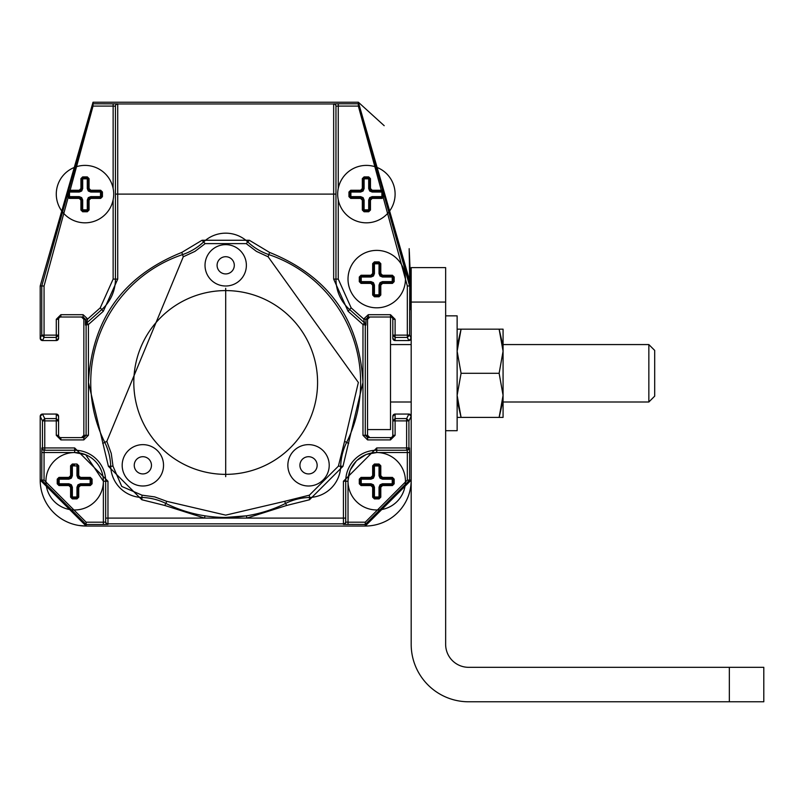<?xml version="1.0" encoding="UTF-8"?>
<svg xmlns="http://www.w3.org/2000/svg" width="804" height="804" viewBox="0 0 804 804"><rect width="100%" height="100%" fill="white"/><g stroke="black" fill="none" stroke-linecap="round" stroke-linejoin="round"><path stroke-width="1.21" d="M40.2 480.099L86.139 526.047L365.247 526.047A45.939 45.939 0 0 0 411.186 480.099L365.247 526.047L86.139 526.047A45.939 45.939 -74.3 0 1 40.2 480.099L40.2 416.361A2.301 2.301 -47.8 0 1 42.501 414.06L56.28 414.06A2.301 2.301 -72.7 0 1 58.581 416.361L58.581 435.306L58.581 416.361L56.28 414.06L42.491 414.06L40.2 416.361L40.2 480.099L41.768 480.099L41.848 447.939A2.301 2.301 90 0 0 44.14 450.24L44.763 450.24L44.763 420.894L42.461 420.894L44.763 418.593L42.491 414.06M100.5 102.219L93.033 102.219L40.2 285.993L40.2 338.253L42.491 340.554A2.301 2.301 -50.2 0 1 40.2 338.253L40.2 285.993L93.033 102.219L358.353 102.219L411.186 285.993L358.353 102.219L384.191 125.695M56.28 340.554L42.501 340.554L56.28 340.554L58.581 338.253A2.301 2.301 -50.5 0 1 56.28 340.554L56.28 337.419L58.581 335.127L58.581 319.299A2.301 2.301 104.4 0 1 60.873 317.007L81.546 317.007A2.301 2.301 -76.3 0 1 83.847 319.299L83.847 435.306A2.301 2.301 -50.2 0 1 81.546 437.607L83.847 435.306L83.847 319.299L81.546 317.007L83.847 319.299L85.415 319.299L83.113 317.007L60.873 317.007A2.301 2.301 -75.6 0 0 58.581 319.299A2.301 2.301 0 0 1 60.873 317.007L60.873 314.706L83.113 314.706L87.706 319.007L85.415 319.299L85.415 321.339A2.301 0.673 -0.3 0 1 87.133 320.685L87.706 319.007L100.249 307.842L113.133 279.099L113.133 199.824M58.581 338.253L58.581 319.299A2.301 2.301 0 0 1 60.873 317.007M411.186 644.346L411.186 416.361L408.894 414.06A2.301 2.301 0 0 1 411.186 416.361L411.186 644.346A57.426 57.426 137.1 0 0 468.621 701.781L729.339 701.781L729.339 667.32L468.621 667.32A22.974 22.974 -111.7 0 1 445.647 644.346L445.647 302.073L411.186 302.073M395.106 414.06L408.894 414.06L395.106 414.06L392.814 416.361A2.301 2.301 -59.4 0 1 395.106 414.06L395.106 418.593L406.623 418.593L408.924 420.894L408.924 447.939L409.487 449.094L409.517 448.29M395.106 435.306L392.814 435.306L392.814 416.361L392.814 420.894L395.106 418.593L395.106 435.306L390.513 439.899L390.513 437.607A2.301 2.301 -44.3 0 0 392.814 435.306A2.301 2.301 0 0 1 390.513 437.607L367.579 437.607L367.579 439.899L390.513 439.899M369.84 437.607A2.301 2.301 -86.7 0 1 367.539 435.306L367.539 319.299A2.301 2.301 -66.2 0 1 369.84 317.007L367.539 319.299L367.539 435.306L369.84 437.607M338.253 199.824L338.253 279.099L351.147 307.842L363.689 319.007L368.272 314.706L390.513 314.706L395.106 319.299L395.106 335.127L392.814 335.127L392.814 338.253L392.814 319.299L392.814 335.127L395.106 337.419L407.326 337.419L408.894 340.554L395.106 340.554A2.301 2.301 0 0 1 392.814 338.253L395.106 340.554L408.894 340.554L411.186 338.253A2.301 2.301 -59 0 1 408.894 340.554M409.749 285.993L409.166 248.667L410.784 285.993A30.441 0.533 -90 0 1 410.261 309.54A30.441 0.533 -90 0 1 409.749 285.993L409.628 335.127L411.186 338.253L411.186 285.993L411.186 416.361L408.924 420.894L406.623 420.894L406.623 450.24L407.246 450.24L407.326 452.541L376.734 452.541L366.946 454.26M350.886 102.219L358.353 102.219L410.784 285.993M42.491 340.554L44.059 337.419L41.768 335.127L41.768 285.993L40.2 285.993L93.033 102.219L93.033 103.786L117.726 103.867A2.301 2.301 180 0 0 115.434 106.168L115.434 279.099L115.434 194.106L333.66 194.106L333.66 103.867A2.301 2.301 0 0 1 335.961 106.168L338.253 106.088L338.253 188.397M40.2 285.993L93.033 102.219M367.539 317.128L367.539 429.567L390.513 429.567L390.513 317.007A2.301 2.301 104.4 0 1 392.814 319.299A2.301 2.301 0 0 0 390.513 317.007L368.272 317.007L365.981 319.158L365.9 325.087A2.301 2.301 -48.3 0 0 365.127 323.369L364.503 322.816L362.976 324.535L362.966 382.473L342.976 466.3L309.52 499.756L286.626 505.465L246.798 518.098L107.967 518.098L107.967 524.399A2.301 2.301 180 0 1 105.666 522.108L103.374 522.188L103.374 481.254L85.666 454.732M78.732 525.444L85.827 526.047M405.447 279.099A28.713 28.713 120 0 1 362.373 303.972A28.713 28.713 120 0 1 362.373 254.235A28.713 28.713 120 0 1 405.447 279.099M359.298 281.651L359.298 276.998L361.036 275.259L370.915 275.259L372.664 273.521L372.664 263.632L374.403 261.893L379.056 261.893L380.794 263.632L380.794 273.521L382.543 275.259L392.422 275.259L394.171 276.998L394.171 281.651L392.422 283.4L382.543 283.4L380.794 285.139L380.794 295.018L379.056 296.766L374.403 296.766L372.664 295.018L372.664 285.139L370.915 283.4L361.036 283.4L359.298 281.651L360.081 281.621L360.081 277.028L361.227 275.883L370.986 275.883L373.287 273.581L373.589 263.039M380.794 295.018L379.026 295.983L379.056 296.766M380.794 285.139L380.181 285.068L379.88 295.611M372.664 285.139L374.433 285.068L374.433 294.827L380.181 294.827L379.026 295.983L374.433 295.983L373.287 294.827L373.287 285.068L370.986 282.767L360.443 282.465M382.543 283.4L382.473 282.767L380.181 285.068A2.301 2.301 0 0 1 380.513 283.882A2.301 2.301 0 0 0 380.181 285.068L379.026 285.068L379.026 295.983M392.422 283.4L392.241 282.767L382.473 282.767A2.301 2.301 0 0 0 381.166 283.179A2.301 2.301 0 0 1 382.473 282.767L382.473 281.621L380.041 282.636L379.026 285.068M394.171 281.651L392.241 282.767L393.387 281.621L392.241 281.621L392.241 282.767L393.096 282.395M394.171 276.998L393.387 277.028L393.387 281.621M392.422 275.259L393.015 276.184M382.543 275.259L382.473 275.883L392.241 275.883L393.387 277.028L392.241 275.883L392.241 277.028L393.387 277.028M380.794 273.521L380.181 273.581L382.473 275.883L392.241 275.883M380.794 263.632L380.181 263.823L380.181 273.581A2.301 2.301 0 0 0 380.593 274.898A2.301 2.301 0 0 1 380.181 273.581L379.026 273.581L380.041 276.023L382.473 277.028L382.473 275.883A2.301 2.301 0 0 1 381.287 275.551A2.301 2.301 0 0 0 382.473 275.883M379.056 261.893L380.181 263.823L379.026 262.667L379.026 263.823L380.181 263.823L379.8 262.958M374.403 261.893L374.433 262.667L379.026 262.667M372.664 263.632L374.433 262.667L373.287 263.823L374.433 263.823L374.433 262.667M372.664 273.521L373.287 273.581A2.301 2.301 0 0 1 372.945 274.777A2.301 2.301 0 0 0 373.287 273.581L374.433 273.581L374.433 263.823L379.026 263.823L379.026 273.581M370.915 275.259L370.986 275.883A2.301 2.301 0 0 0 372.272 275.481A2.301 2.301 0 0 1 370.986 275.883L370.986 277.028L373.428 276.023L374.433 273.581M361.036 275.259L361.227 275.883L370.986 275.883M359.298 276.998L360.373 276.254M361.036 283.4L360.081 281.621L361.227 282.767L361.227 281.621L360.081 281.621M370.915 283.4L370.986 282.767L361.227 282.767M372.664 295.018L374.433 295.983L374.433 294.827L373.287 294.827L373.669 295.681M374.403 296.766L374.433 295.983M379.8 295.681A1.146 1.146 0 0 0 380.161 295.018A1.146 1.146 0 0 1 379.8 295.681M393.086 276.254A1.146 1.146 0 0 0 392.432 275.893A1.146 1.146 0 0 1 393.086 276.254M373.659 262.968A1.146 1.146 0 0 0 373.307 263.601A1.146 1.146 0 0 1 373.659 262.968M360.373 282.395A1.146 1.146 0 0 0 361.006 282.747A1.146 1.146 0 0 1 360.373 282.395M373.287 285.068A2.301 2.301 0 0 0 372.915 283.822A2.301 2.301 0 0 1 373.287 285.068M372.182 283.108A2.301 2.301 0 0 0 370.986 282.767A2.301 2.301 0 0 1 372.182 283.108M365.247 526.047L365.247 524.479L343.419 524.399L343.419 518.098L246.798 518.098L246.446 515.826A134.961 134.961 0 0 0 285.601 503.404A134.961 134.961 0 0 1 165.785 503.404A134.961 134.961 17.6 0 0 204.95 515.826L204.588 518.098L164.77 505.465L141.866 499.756L108.409 466.3L88.42 382.473L88.41 324.535L85.495 325.087L85.415 321.339M58.581 416.361L58.581 435.306L56.28 435.306L60.873 439.899L60.873 437.607A2.301 2.301 0 0 1 58.581 435.306A2.301 2.301 0 0 0 60.873 437.607L83.817 437.607L86.108 435.306L86.108 324.535A2.301 2.301 -131.7 0 1 86.882 322.816L86.259 323.369L87.133 320.685M85.405 454.622L74.661 452.541L44.059 452.541L44.14 450.24L44.763 450.24A2.301 2.301 -90 0 1 42.461 447.939L42.461 420.894L40.2 416.361M407.326 285.993L358.353 106.088L338.253 106.088L338.253 103.786L358.353 103.786L409.628 285.993L407.326 285.993L407.326 335.127L409.628 335.127L407.326 337.419L407.326 335.127L395.106 335.127L395.106 340.554M113.133 188.397L113.133 106.088L93.033 106.088L44.059 285.993L44.059 335.127L56.28 335.127L56.28 319.299L60.873 314.706M83.113 317.007L83.113 314.706M85.495 325.087A2.301 2.301 -131.7 0 1 86.259 323.369L101.776 309.55A40.773 40.773 -65.8 0 0 115.434 279.099L113.133 279.099M60.873 439.899L83.817 439.899L83.817 437.607M343.419 524.399A2.301 2.301 -0 0 0 345.72 522.108L345.72 521.545A2.301 2.301 180 0 1 343.419 523.836L107.967 523.836A2.301 2.301 180 0 1 105.666 521.545L105.666 481.254L103.374 481.254A28.713 28.713 120 0 1 60.3 506.118A28.713 28.713 120 0 1 60.3 456.381A28.713 28.713 120 0 1 103.374 481.254M348.021 481.385L348.021 522.188L345.72 522.108L345.72 518.098L343.419 518.098L343.419 481.254L376.734 447.939L408.924 447.939A2.301 2.301 90 0 1 406.623 450.24L409.487 449.094M348.021 524.479L348.021 522.188L365.247 522.188L407.326 480.099L407.326 452.541L409.628 452.541L409.497 449.034L407.246 450.24M367.579 437.607L365.277 435.306L367.539 435.306M365.9 325.087L362.976 324.535L348.092 311.269L333.66 279.099L333.66 194.106L335.961 194.106L335.961 106.269A2.301 2.301 180 0 0 333.66 103.967L117.726 103.967L117.726 279.099L103.304 311.269L88.41 324.535L86.882 322.816M367.539 319.299L363.76 319.218L364.503 322.816A2.301 2.301 131.7 0 1 365.277 324.535L365.277 435.306L362.976 435.306L362.966 382.473C359.388 319.389 328.263 276.033 269.581 252.426L249.351 240.265L246.195 243.612L256.446 251.381L268.114 256.777L358.353 382.473L344.564 441.366L346.624 442.381A134.961 134.961 67.2 0 0 268.848 254.607A134.961 134.961 0 0 1 346.624 442.381A57.426 57.426 0 0 0 340.685 466.23A32.16 32.16 53 0 1 309.45 497.465A32.16 32.16 135 0 0 340.685 466.23L342.976 466.3M368.272 314.706L368.272 317.007M348.092 311.269L349.619 309.55A40.773 40.773 -114.2 0 1 335.961 279.099L335.961 106.269M115.434 194.106L115.434 106.168L113.133 106.088L113.133 103.786M363.76 319.218L365.981 319.158M83.847 435.306L88.41 435.306L88.42 382.473C92.048 319.329 123.173 275.973 181.804 252.426L202.035 240.265L249.351 240.265M41.848 447.939L74.661 447.939L107.967 481.254L107.967 518.098L105.666 518.098L105.666 521.545M74.661 447.939L74.661 450.24L44.763 450.24M246.446 515.826L225.693 517.434M345.72 521.545L345.72 481.254A31.014 31.014 -45 0 1 376.734 450.24L406.623 450.24M390.513 437.607A2.301 2.301 0 0 0 392.814 435.306L392.814 420.894L406.623 420.894L406.623 418.593L408.894 414.06M351.147 307.842L349.619 309.55L364.503 322.816M74.661 452.541L74.661 450.24A31.014 31.014 0 0 1 105.666 481.254L107.967 481.254M335.961 194.106L335.961 279.099L338.253 279.099M202.035 240.265L203.613 241.944A32.16 32.16 180 0 1 247.773 241.944A57.426 57.426 0 0 0 268.848 254.607L269.581 252.426M56.28 435.306L56.28 418.593L58.581 420.894L44.763 420.894L44.763 418.593L56.28 418.593L56.28 414.06M164.77 505.465L165.785 503.404A57.426 57.426 0 0 0 141.936 497.465A32.16 32.16 0 0 1 110.711 466.23A57.426 57.426 0 0 0 104.761 442.381A134.961 134.961 0 0 1 182.538 254.607A57.426 57.426 0 0 0 203.613 241.944A32.16 32.16 -82 0 1 247.773 241.944M286.626 505.465L284.586 501.344L225.693 515.133L166.81 501.344L165.785 503.404A57.426 57.426 0 0 0 141.936 497.465L141.866 499.756M285.601 503.404A57.426 57.426 0 0 1 309.45 497.465L309.389 495.163L338.383 466.169L344.564 441.366M181.804 252.426L182.538 254.607A57.426 57.426 0 0 0 203.613 241.944L205.191 243.612L246.195 243.612M102.701 443.406L106.821 441.366L183.282 256.777L194.95 251.381L205.191 243.612M225.693 244.647A20.673 20.673 -150 0 1 243.602 275.661A20.673 20.673 -150 0 1 207.794 275.661A20.673 20.673 -150 0 1 225.693 244.647M308.535 444.642A20.673 20.673 -150 0 1 326.444 475.656A20.673 20.673 -150 0 1 290.626 475.656A20.673 20.673 -150 0 1 308.535 444.642M142.851 444.642A20.673 20.673 -150 0 1 160.76 475.656A20.673 20.673 -150 0 1 124.952 475.656A20.673 20.673 -150 0 1 142.851 444.642M225.693 476.661L225.693 288.294L225.693 476.661M409.809 285.993L409.367 252.114L410.723 285.993L410.261 306.093L410.01 290.184M225.693 474.36A91.887 91.887 0 0 0 305.269 336.534A91.887 91.887 0 0 0 146.117 336.534A91.887 91.887 0 0 0 225.693 474.36A91.887 91.887 0 0 1 146.117 336.534A91.887 91.887 0 0 1 305.269 336.534A91.887 91.887 0 0 1 225.693 474.36M410.07 290.184L409.628 260.436L410.532 277.38L410.171 296.043M410.01 285.993L410.11 296.043M409.909 283.701L409.799 272.787L409.97 283.701M234.306 265.32A8.613 8.613 0 0 0 221.391 257.863A8.613 8.613 0 0 0 221.391 272.777A8.613 8.613 0 0 0 234.306 265.32M317.148 465.315A8.613 8.613 0 0 0 304.224 457.858A8.613 8.613 0 0 0 304.224 472.772A8.613 8.613 0 0 0 317.148 465.315M151.464 465.315A8.613 8.613 0 0 0 138.549 457.858A8.613 8.613 0 0 0 138.549 472.772A8.613 8.613 0 0 0 151.464 465.315M225.693 292.887L225.693 472.059L225.693 292.887M395.106 194.106A28.713 28.713 120 0 1 352.041 218.979A28.713 28.713 120 0 1 352.041 169.242A28.713 28.713 120 0 1 395.106 194.106M348.956 196.658L348.956 192.005L350.705 190.267L360.584 190.267L362.323 188.518L362.323 178.639L364.071 176.9L368.714 176.9L370.463 178.639L370.463 188.518L372.202 190.267L382.081 190.267L383.83 192.005L383.83 196.658L382.081 198.397L372.202 198.397L370.463 200.146L370.463 210.025L368.714 211.764L364.071 211.764L362.323 210.025L362.323 200.146L360.584 198.397L350.705 198.397L348.956 196.658L349.74 196.628L349.74 192.035L350.886 190.89L360.654 190.89L362.946 188.588L363.247 178.046M370.463 200.146L369.84 200.075L369.84 209.834L370.463 210.025M372.202 198.397L372.141 197.774L369.84 200.075A2.301 2.301 0 0 1 370.172 198.879A2.301 2.301 0 0 0 369.84 200.075L368.694 200.075L368.694 210.99L364.101 210.99L362.946 209.834L362.946 200.075L360.654 197.774L350.112 197.472M382.081 198.397L381.9 197.774L372.141 197.774A2.301 2.301 0 0 0 370.825 198.186A2.301 2.301 0 0 1 372.141 197.774L372.141 196.628L369.699 197.633L368.694 200.075M383.83 196.658L381.9 197.774L383.046 196.628L381.9 196.628L381.9 197.774L382.754 197.402M383.83 192.005L383.046 192.035L383.046 196.628M382.081 190.267L382.674 191.191M372.202 190.267L372.141 190.89L381.9 190.89L383.046 192.035L381.9 190.89L381.9 192.035L383.046 192.035M370.463 188.518L369.84 188.588L372.141 190.89A2.301 2.301 0 0 1 370.945 190.558A2.301 2.301 0 0 0 372.141 190.89L372.141 192.035L381.9 192.035L381.9 196.628L372.141 196.628M370.463 178.639L369.84 178.83L369.84 188.588A2.301 2.301 0 0 0 370.252 189.905A2.301 2.301 0 0 1 369.84 188.588L368.694 188.588L369.699 191.02L372.141 192.035M368.714 176.9L369.84 178.83L368.694 177.674L368.694 178.83L369.84 178.83L369.458 177.965M364.071 176.9L364.101 177.674L368.694 177.674M362.323 178.639L364.101 177.674L362.946 178.83L364.101 178.83L364.101 177.674M362.323 188.518L362.946 188.588A2.301 2.301 0 0 1 362.614 189.784A2.301 2.301 0 0 0 362.946 188.588L364.101 188.588L364.101 178.83L368.694 178.83L368.694 188.588M360.584 190.267L360.654 190.89A2.301 2.301 0 0 0 361.941 190.488A2.301 2.301 0 0 1 360.654 190.89L360.654 192.035L363.086 191.02L364.101 188.588M350.705 190.267L349.74 192.035L350.886 192.035L350.886 190.89L350.031 191.262M348.956 192.005L349.74 192.035M350.705 198.397L349.74 196.628L350.886 197.774L350.886 196.628L349.74 196.628M360.584 198.397L360.654 197.774A2.301 2.301 0 0 1 361.85 198.116A2.301 2.301 0 0 0 360.654 197.774L360.654 196.628L350.886 196.628L350.886 192.035L360.654 192.035M362.323 200.146L362.946 200.075A2.301 2.301 0 0 0 362.584 198.829A2.301 2.301 0 0 1 362.946 200.075L364.101 200.075L363.086 197.633L360.654 196.628M362.323 210.025L364.101 210.99L364.101 209.834L362.946 209.834L363.328 210.688M364.071 211.764L364.101 210.99M368.714 211.764L369.538 210.618M364.101 200.075L364.101 209.834L369.84 209.834L368.694 210.99M382.744 191.262A1.146 1.146 0 0 0 382.091 190.9A1.146 1.146 0 0 1 382.744 191.262M363.328 177.975A1.146 1.146 0 0 0 362.966 178.609A1.146 1.146 0 0 1 363.328 177.975M350.041 197.402A1.146 1.146 0 0 0 350.675 197.754A1.146 1.146 0 0 1 350.041 197.402M369.468 210.688A1.146 1.146 0 0 0 369.82 210.025A1.146 1.146 0 0 1 369.468 210.688M113.706 194.106A28.713 28.713 0 0 1 70.641 218.979A28.713 28.713 0 0 1 70.641 169.242A28.713 28.713 0 0 1 113.706 194.106M67.556 196.658L67.556 192.005L69.305 190.267L79.184 190.267L80.923 188.518L80.923 178.639L82.671 176.9L87.314 176.9L89.063 178.639L89.063 188.518L90.802 190.267L100.681 190.267L102.43 192.005L102.43 196.658L100.681 198.397L90.802 198.397L89.063 200.146L89.063 210.025L87.314 211.764L82.671 211.764L80.923 210.025L80.923 200.146L79.184 198.397L69.305 198.397L67.556 196.658L68.34 196.628L68.34 192.035L69.486 190.89L79.254 190.89L81.546 188.588L81.847 178.046M89.063 200.146L88.44 200.075L88.44 209.834L89.063 210.025M90.802 198.397L90.741 197.774L88.44 200.075A2.301 2.301 0 0 1 88.772 198.879A2.301 2.301 0 0 0 88.44 200.075L87.294 200.075L87.294 210.99L82.701 210.99L81.546 209.834L81.546 200.075L79.254 197.774L68.712 197.472M100.681 198.397L100.5 197.774L90.741 197.774A2.301 2.301 0 0 0 89.425 198.186A2.301 2.301 0 0 1 90.741 197.774L90.741 196.628L88.299 197.633L87.294 200.075M102.43 196.658L100.5 197.774L101.646 196.628L100.5 196.628L100.5 197.774L101.354 197.402M102.43 192.005L101.646 192.035L101.646 196.628M100.681 190.267L101.274 191.191M90.802 190.267L90.741 190.89L100.5 190.89L101.646 192.035L100.5 190.89L100.5 192.035L101.646 192.035M89.063 188.518L88.44 188.588L90.741 190.89A2.301 2.301 0 0 1 89.545 190.558A2.301 2.301 0 0 0 90.741 190.89L90.741 192.035L100.5 192.035L100.5 196.628L90.741 196.628M89.063 178.639L88.44 178.83L88.44 188.588A2.301 2.301 0 0 0 88.852 189.905A2.301 2.301 0 0 1 88.44 188.588L87.294 188.588L88.299 191.02L90.741 192.035M87.314 176.9L88.44 178.83L87.294 177.674L87.294 178.83L88.44 178.83L88.058 177.965M82.671 176.9L82.701 177.674L87.294 177.674M80.923 178.639L82.701 177.674L81.546 178.83L82.701 178.83L82.701 177.674M80.923 188.518L81.546 188.588A2.301 2.301 135 0 1 81.214 189.784M79.184 190.267L79.254 190.89A2.301 2.301 135 0 0 80.541 190.488M69.305 190.267L68.34 192.035L69.486 192.035L69.486 190.89L68.631 191.262M67.556 192.005L68.34 192.035M69.305 198.397L68.34 196.628L69.486 197.774L69.486 196.628L68.34 196.628M79.184 198.397L79.254 197.774A2.301 2.301 0 0 1 80.45 198.116A2.301 2.301 0 0 0 79.254 197.774L79.254 196.628L69.486 196.628L69.486 192.035L79.254 192.035L81.686 191.02L82.701 188.588L81.546 188.588M80.923 200.146L81.546 200.075A2.301 2.301 0 0 0 81.184 198.829A2.301 2.301 0 0 1 81.546 200.075L82.701 200.075L81.686 197.633L79.254 196.628M80.923 210.025L82.701 210.99L82.701 209.834L81.546 209.834L81.928 210.688M82.671 211.764L82.701 210.99M87.314 211.764L88.138 210.618M82.701 200.075L82.701 209.834L88.44 209.834L87.294 210.99M101.344 191.262A1.146 1.146 0 0 0 100.691 190.9A1.146 1.146 0 0 1 101.344 191.262M81.928 177.975A1.146 1.146 0 0 0 81.566 178.609A1.146 1.146 0 0 1 81.928 177.975M68.641 197.402A1.146 1.146 0 0 0 69.275 197.754A1.146 1.146 0 0 1 68.641 197.402M88.068 210.688A1.146 1.146 0 0 0 88.42 210.025A1.146 1.146 0 0 1 88.068 210.688M57.225 483.797L57.225 479.154L58.963 477.405L68.842 477.405L70.591 475.666L70.591 465.787L72.33 464.039L76.983 464.039L78.722 465.787L78.722 475.666L80.47 477.405L90.349 477.405L92.088 479.154L92.088 483.797L90.349 485.546L80.47 485.546L78.722 487.284L78.722 497.163L76.983 498.912L72.33 498.912L70.591 497.163L70.591 487.284L68.842 485.546L58.963 485.546L57.225 483.797L57.999 483.767L57.999 479.174L59.154 478.028L68.913 478.028L71.214 475.727L71.516 465.184M78.722 497.163L76.953 498.128L76.983 498.912M78.722 487.284L78.099 487.214L77.797 497.756M70.591 487.284L72.36 487.214L72.36 496.983L78.099 496.983L76.953 498.128L72.36 498.128L71.214 496.983L71.214 487.214L68.913 484.923L58.37 484.611M80.47 485.546L80.4 484.923L78.099 487.214A2.301 2.301 0 0 1 78.43 486.028A2.301 2.301 0 0 0 78.099 487.214L76.953 487.214L76.953 498.128M90.349 485.546L90.159 484.923L80.4 484.923A2.301 2.301 0 0 0 79.083 485.335A2.301 2.301 0 0 1 80.4 484.923L80.4 483.767L77.968 484.782L76.953 487.214M92.088 483.797L90.159 484.923L91.314 483.767L90.159 483.767L90.159 484.923L91.013 484.541M92.088 479.154L91.314 479.174L91.314 483.767M90.349 477.405L90.942 478.33M80.47 477.405L80.4 478.028L90.159 478.028L91.314 479.174L90.159 478.028L90.159 479.174L91.314 479.174M78.722 475.666L78.099 475.727L80.4 478.028A2.301 2.301 0 0 1 79.214 477.697M78.722 465.787L78.099 465.968L78.099 475.727A2.301 2.301 0 0 0 78.521 477.043M76.983 464.039L78.099 465.968L76.953 464.823L76.953 465.968L78.099 465.968L77.717 465.114M74.661 464.823L72.36 464.823L74.661 464.823M72.33 464.039L71.214 465.968L72.36 464.823L72.36 475.727L70.591 475.666M70.591 465.787L76.953 465.968L76.953 475.727L77.968 478.169L80.4 479.174L80.4 478.028M68.842 477.405L68.913 478.028A2.301 2.301 0 0 0 70.199 477.636A2.301 2.301 0 0 1 68.913 478.028L68.913 479.174L71.355 478.169L72.36 475.727M58.963 477.405L59.154 478.028L68.913 478.028M57.225 479.154L58.3 478.41M58.963 485.546L57.999 483.767L59.154 484.923L59.154 483.767L57.999 483.767M68.842 485.546L68.913 484.923L59.154 484.923M70.591 497.163L72.36 498.128L72.36 496.983L71.214 496.983L71.586 497.837M72.33 498.912L72.36 498.128M77.727 497.827A1.146 1.146 0 0 0 78.088 497.163M71.586 465.114A1.146 1.146 0 0 0 71.234 465.757M91.013 478.4A1.146 1.146 0 0 0 90.36 478.048A1.146 1.146 0 0 1 91.013 478.4M70.873 476.923A2.301 2.301 0 0 0 71.214 475.727A2.301 2.301 0 0 1 70.873 476.923M58.3 484.541A1.146 1.146 0 0 0 58.933 484.902A1.146 1.146 0 0 1 58.3 484.541M71.214 487.214A2.301 2.301 0 0 0 70.842 485.978A2.301 2.301 0 0 1 71.214 487.214M70.109 485.254A2.301 2.301 0 0 0 68.913 484.923A2.301 2.301 0 0 1 70.109 485.254M405.447 481.254A28.713 28.713 120 0 1 362.373 506.118A28.713 28.713 120 0 1 362.373 456.381A28.713 28.713 120 0 1 405.447 481.254M359.298 483.797L359.298 479.154L361.036 477.405L370.915 477.405L372.664 475.666L372.664 465.787L374.403 464.039L379.056 464.039L380.794 465.787L380.794 475.666L382.543 477.405L392.422 477.405L394.171 479.154L394.171 483.797L392.422 485.546L382.543 485.546L380.794 487.284L380.794 497.163L379.056 498.912L374.403 498.912L372.664 497.163L372.664 487.284L370.915 485.546L361.036 485.546L359.298 483.797L360.081 483.767L360.081 479.174L361.227 478.028L370.986 478.028L373.287 475.727L373.589 465.184M380.794 487.284L380.181 487.214L380.181 496.983L380.794 497.163M382.543 485.546L382.473 484.923L380.181 487.214A2.301 2.301 0 0 1 380.513 486.028A2.301 2.301 0 0 0 380.181 487.214L379.026 487.214L379.026 498.128L374.433 498.128L373.287 496.983L373.287 487.214L370.986 484.923L360.443 484.611M392.422 485.546L392.241 484.923L382.473 484.923A2.301 2.301 0 0 0 381.166 485.335A2.301 2.301 0 0 1 382.473 484.923L382.473 483.767L380.041 484.782L379.026 487.214M394.171 483.797L392.241 484.923L393.387 483.767L392.241 483.767L392.241 484.923L393.096 484.541M394.171 479.154L393.387 479.174L393.387 483.767M392.422 477.405L393.015 478.33M382.543 477.405L382.473 478.028L392.241 478.028L393.387 479.174L392.241 478.028L392.241 479.174L393.387 479.174M380.794 475.666L380.181 475.727L382.473 478.028L392.241 478.028M380.794 465.787L380.181 465.968L380.181 475.727A2.301 2.301 0 0 0 380.593 477.043M379.056 464.039L380.181 465.968L379.026 464.823L379.026 465.968L380.181 465.968L379.8 465.114M374.403 464.039L374.433 464.823L379.026 464.823M372.664 465.787L374.433 464.823L373.287 465.968L374.433 465.968L374.433 464.823M372.664 475.666L373.287 475.727A2.301 2.301 0 0 1 372.945 476.923A2.301 2.301 0 0 0 373.287 475.727L374.433 475.727L374.433 465.968L379.026 465.968L379.026 475.727L380.041 478.169L382.473 479.174L382.473 478.028A2.301 2.301 0 0 1 381.287 477.697M370.915 477.405L370.986 478.028A2.301 2.301 0 0 0 372.272 477.636A2.301 2.301 0 0 1 370.986 478.028L370.986 479.174L373.428 478.169L374.433 475.727M361.036 477.405L361.227 478.028L370.986 478.028M359.298 479.154L360.373 478.41M361.036 485.546L360.081 483.767L361.227 484.923L361.227 483.767L360.081 483.767M370.915 485.546L370.986 484.923L361.227 484.923M372.664 487.284L373.287 487.214A2.301 2.301 0 0 0 372.915 485.978A2.301 2.301 0 0 1 373.287 487.214L374.433 487.214L373.428 484.782L370.986 483.767L370.986 484.923A2.301 2.301 0 0 1 372.182 485.254A2.301 2.301 0 0 0 370.986 484.923M372.664 497.163L374.433 498.128L374.433 496.983L373.287 496.983L373.669 497.837M374.403 498.912L374.433 498.128M379.056 498.912L379.88 497.756M374.433 487.214L374.433 496.983L380.181 496.983L379.026 498.128M373.659 465.114A1.146 1.146 0 0 0 373.307 465.757M379.8 497.827A1.146 1.146 0 0 0 380.161 497.163M393.086 478.4A1.146 1.146 0 0 0 392.432 478.048A1.146 1.146 0 0 1 393.086 478.4M360.373 484.541A1.146 1.146 0 0 0 361.006 484.902A1.146 1.146 0 0 1 360.373 484.541M502.681 402L499.133 417.397L502.681 402L499.133 417.397L503.073 417.397L503.073 395.337L499.133 417.397L461.074 417.397L457.516 402L461.074 417.397L457.134 395.337L461.074 373.287L457.134 351.227L461.074 329.168L457.134 329.168M499.133 373.287L503.073 351.227L503.073 329.168L499.133 329.168L502.681 344.574L499.133 329.168L503.073 351.227L503.073 395.337L499.133 373.287L461.074 373.287M457.516 344.574L461.074 329.168L457.516 344.574L461.074 329.168L499.133 329.168L502.681 344.574M503.073 402L503.073 344.574L648.848 344.574L503.073 344.574L648.848 344.574L648.848 402L503.073 402M457.134 417.397L461.074 417.397L457.134 417.397M445.647 315.861L457.134 315.861L445.647 315.861L457.134 315.861L457.134 430.713L445.647 430.713M411.186 267.621L411.186 285.993L411.186 267.621L445.647 267.621L411.186 267.621L445.647 267.621L445.647 302.073M411.186 416.351L411.186 402L390.513 402M445.647 644.346A22.974 22.974 -111.7 0 0 468.621 667.32L763.8 667.32L763.8 701.781L729.339 701.781M623.673 701.781L723.6 701.781M411.186 338.253L411.186 344.574L390.513 344.574M648.848 402L654.687 396.161L654.687 350.403L648.848 344.574M461.074 417.397L457.516 402M499.133 329.168L461.074 329.168M729.339 667.32L763.8 667.32M58.581 335.127L56.28 335.127L56.28 337.419L44.059 337.419L44.059 335.127L41.768 335.127L40.2 338.253M382.473 281.621L392.241 281.621L392.241 277.028L382.473 277.028M370.986 277.028L361.227 277.028L361.227 275.883M360.081 277.028L361.227 277.028L361.227 281.621L370.986 281.621L370.986 282.767M374.433 285.068L373.428 282.636L370.986 281.621M86.139 526.047L86.139 524.479L41.768 480.099L44.059 480.099L86.139 522.188L103.374 522.188L103.374 524.479L86.139 524.479L86.139 522.188M107.967 524.399L103.374 524.479M411.186 480.099L409.628 480.099L365.247 524.479L365.247 522.188M409.628 452.541L409.628 480.099L407.326 480.099M358.353 102.219L358.353 106.088M333.66 103.867L338.253 103.786M117.726 103.867L117.726 103.967A2.301 2.301 0 0 0 115.434 106.269M44.059 285.993L41.768 285.993L93.033 103.786L93.033 106.088M41.768 452.541L44.059 452.541L44.059 480.099M365.961 454.632L357.177 460.23M356.192 461.184L350.413 469.757M349.881 471.074L348.021 480.541M409.427 447.939L407.136 450.24M395.106 319.299L392.814 319.299A2.301 2.301 0 0 0 390.513 317.007L390.513 314.706M343.419 481.254L348.021 481.254M376.734 452.541L376.734 447.939M56.28 319.299L58.581 319.299M100.249 307.842L103.304 311.269M83.817 439.899L88.41 435.306M367.579 439.899L362.976 435.306M348.685 443.406L346.624 442.381A57.426 57.426 0 0 0 340.685 466.23L338.383 466.169M117.726 279.099L115.434 279.099M333.66 279.099L335.961 279.099M108.409 466.3L113.002 466.169L111.253 453.426L106.821 441.366M309.52 499.756L309.45 497.465M104.761 442.381A57.426 57.426 0 0 1 110.711 466.23M268.848 254.607L268.114 256.777M182.538 254.607L183.282 256.777M141.936 497.465L141.996 495.163L121.736 486.43L113.002 466.169M166.81 501.344L154.74 496.912L141.996 495.163M284.586 501.344L309.389 495.163M410.723 285.993L410.171 285.993M87.294 188.588L87.294 178.83L82.701 178.83L82.701 188.588M79.254 190.89L79.254 192.035M80.4 483.767L90.159 483.767L90.159 479.174L80.4 479.174M78.099 475.727L76.953 475.727M68.913 479.174L59.154 479.174L59.154 478.028M57.999 479.174L59.154 479.174L59.154 483.767L68.913 483.767L68.913 484.923M72.36 487.214L71.355 484.782L68.913 483.767M382.473 483.767L392.241 483.767L392.241 479.174L382.473 479.174M380.181 475.727L379.026 475.727M370.986 479.174L361.227 479.174L361.227 478.028M360.081 479.174L361.227 479.174L361.227 483.767L370.986 483.767"/></g></svg>

